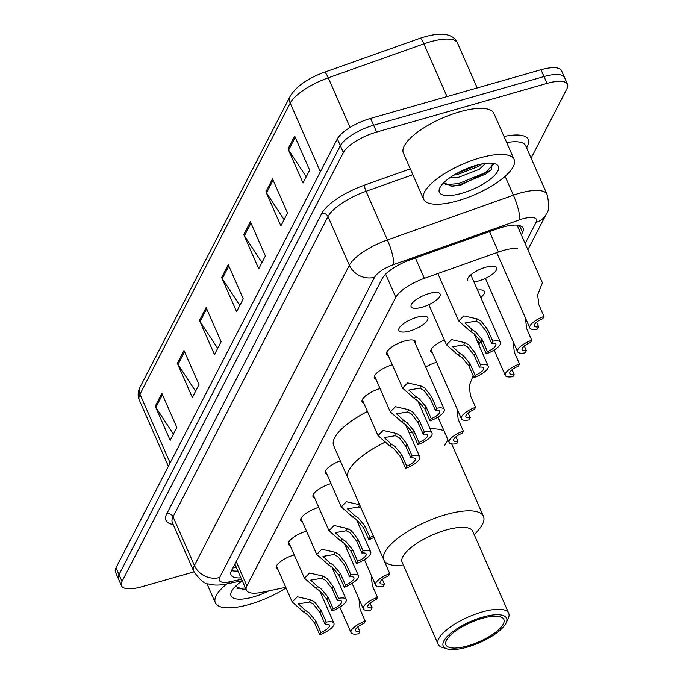 <?xml version="1.0" encoding="UTF-8"?>
<svg xmlns="http://www.w3.org/2000/svg" width="683" height="683" viewBox="0 0 683 683"><rect width="100%" height="100%" fill="white"/><g stroke="black" fill="none" stroke-linecap="round" stroke-linejoin="round"><path stroke-width="1.02" d="M290.155 545.615A15.811 5.251 -23.7 0 1 288.516 544.342A15.811 5.251 -23.7 0 1 306.496 531.135M302.424 521.855A15.811 5.251 -23.7 0 1 300.776 520.574A15.811 5.251 -23.7 0 1 318.756 507.375M314.684 498.095A15.811 5.251 -23.7 0 1 313.045 496.814A15.811 5.251 -23.7 0 1 331.016 483.607M326.944 474.335A15.811 5.251 -23.7 0 1 325.304 473.054A15.811 5.251 -23.7 0 1 340.339 460.812M363.732 403.047A15.811 5.251 -23.7 0 1 362.092 401.775A15.811 5.251 -23.7 0 1 380.064 388.567M375.991 379.287A15.811 5.251 -23.7 0 1 374.352 378.015A15.811 5.251 -23.7 0 1 392.324 364.807M388.251 355.527A15.811 5.251 -23.7 0 1 386.612 354.246A15.811 5.251 -23.7 0 1 404.635 341.03A15.811 5.251 -23.7 0 1 415.58 341.534A15.811 5.251 -23.7 0 1 415.409 343.609M409.817 330.99A15.811 5.251 -23.7 0 1 398.881 330.487A15.811 5.251 -23.7 0 1 416.903 317.271A15.811 5.251 -23.7 0 1 427.84 317.774A15.811 5.251 -23.7 0 1 409.817 330.99M422.077 307.23A15.811 5.251 -23.7 0 1 411.14 306.727A15.811 5.251 -23.7 0 1 429.163 293.511A15.811 5.251 -23.7 0 1 440.1 294.014A15.811 5.251 -23.7 0 1 422.077 307.23M277.896 569.374A15.811 5.251 -23.7 0 1 276.256 568.102A15.811 5.251 -23.7 0 1 294.228 554.895M467.676 280.448A15.811 5.251 -23.7 0 1 485.698 267.232A15.811 5.251 -23.7 0 1 496.643 267.736A15.811 5.251 -23.7 0 1 478.621 280.952A15.811 5.251 -23.7 0 1 473.934 281.934M432.527 353.009A15.811 5.251 -23.7 0 1 430.888 351.728A15.811 5.251 -23.7 0 1 444.385 340.083M425.705 367.07A15.811 5.251 -23.7 0 1 436.608 362.289M517.279 248.467A29.651 9.852 156.3 0 0 498.462 252.018L424.339 278.348A29.651 9.852 156.3 0 0 395.799 297.301L246.896 585.852A29.651 9.852 156.3 0 0 246.367 590.163A29.651 9.852 156.3 0 0 262.357 592.238L285.776 587.329M478.1 343.105L479.85 339.699M477.519 290.087A15.811 5.251 -23.7 0 1 484.375 291.496A15.811 5.251 -23.7 0 1 480.772 297.498M193.989 571.85L141.996 586.706A29.651 9.852 -23.7 0 1 121.48 585.758A29.651 9.852 -23.7 0 1 122.009 581.438L343.344 152.54A29.651 9.852 -23.7 0 1 376.615 132.067L547.006 83.394A29.651 9.852 -23.7 0 1 567.513 84.342A29.651 9.852 -23.7 0 1 566.984 88.653L531.126 158.14M567.513 84.342L561.52 70.682A29.651 9.852 -23.7 0 0 541.004 69.734L370.613 118.407A29.651 9.852 -23.7 0 0 337.351 138.88L116.016 567.786A29.651 9.852 -23.7 0 0 115.487 572.098L118.483 578.928A29.651 9.852 -23.7 0 1 119.013 574.616L340.347 145.71A29.651 9.852 -23.7 0 1 373.61 125.237L544.001 76.564A29.651 9.852 -23.7 0 1 564.517 77.512A29.651 9.852 -23.7 0 0 544.001 76.564L373.61 125.237A29.651 9.852 -23.7 0 0 340.347 145.71L119.013 574.616A29.651 9.852 -23.7 0 0 118.483 578.928L121.48 585.758M521.334 234.824L522.58 232.416A29.651 9.852 156.3 0 0 523.101 228.105A29.651 9.852 156.3 0 0 497.873 228.668L410.782 259.608A29.651 9.852 156.3 0 0 382.241 278.562L231.546 570.578A29.651 9.852 156.3 0 0 231.016 574.89A29.651 9.852 156.3 0 0 240.962 577.844M519.584 225.578A29.651 9.852 -23.7 0 1 519.575 225.586L518.337 227.994M237.966 571.014A29.651 9.852 -23.7 0 1 231.537 570.587M272.534 178.895L287.526 213.045L280.884 225.911L265.892 191.761L272.534 178.895M294.672 136.002L309.655 170.152L303.021 183.018L288.03 148.877L294.672 136.002M206.129 307.563L221.121 341.713L214.479 354.579L199.496 320.438L206.129 307.563M184 350.456L198.992 384.606L192.35 397.472L177.358 363.322L184 350.456M161.862 393.348L176.854 427.498L170.212 440.364L155.229 406.214L161.862 393.348M250.396 221.787L265.388 255.937L258.746 268.803L243.763 234.653L250.396 221.787M228.267 264.68L243.259 298.821L236.617 311.687L221.625 277.546L228.267 264.68M239.827 305.463L222.257 278.698A7.906 6.898 -152.7 0 1 221.625 277.546M261.965 262.571L244.386 235.806A7.906 6.898 -152.7 0 1 243.763 234.653M173.431 434.132L155.852 407.367A7.906 6.898 -152.7 0 1 155.229 406.214M195.56 391.239L177.99 364.483A7.906 6.898 -152.7 0 1 177.358 363.322M217.698 348.356L200.119 321.591A7.906 6.898 -152.7 0 1 199.496 320.438M306.232 176.795L288.653 150.029A7.906 6.898 -152.7 0 1 288.03 148.877M284.094 219.687L266.524 192.922A7.906 6.898 -152.7 0 1 265.892 191.761M286.049 587.952A49.424 16.418 -23.7 0 1 249.526 604.387A49.424 16.418 -23.7 0 1 215.341 602.807A49.424 16.418 -23.7 0 1 226.73 583.974M241.201 581.575L242.627 581.643M235.387 586.407L244.019 589.779M268.957 590.855A32.229 10.706 -23.7 0 1 253.376 596.933A32.229 10.706 -23.7 0 1 231.46 591.615A32.229 10.706 -23.7 0 1 242.269 580.823M242.567 589.736L246.042 589.42M237.027 588.259L245.445 588.063M409.885 432.68A54.367 18.057 -23.7 0 1 412.276 432.023A54.367 18.057 156.3 0 0 409.211 432.877A54.367 18.057 -23.7 0 1 409.885 432.68M430.179 428.95A54.367 18.057 -23.7 0 1 444.061 430.964A54.367 18.057 156.3 0 0 430.179 428.95M447.715 439.289A54.367 18.057 -23.7 0 1 444.701 445.273M403.721 565.874L396.652 565.592A54.367 18.057 -23.7 0 1 383.906 560.077L347.929 478.126A54.367 18.057 -23.7 0 1 384.409 442.541A54.367 18.057 156.3 0 0 348.902 470.211A54.367 18.057 156.3 0 0 347.929 478.126L333.688 445.683A54.367 18.057 -23.7 0 1 367.428 411.473M383.906 560.077A54.367 18.057 -23.7 0 1 384.879 552.171A54.367 18.057 -23.7 0 1 436.189 517.774A54.367 18.057 -23.7 0 1 483.462 516.374A54.367 18.057 -23.7 0 1 482.497 524.279A54.367 18.057 -23.7 0 1 478.903 529.487L474.318 534.883M446.887 648.85L442.183 647.347A38.547 12.806 -23.7 0 1 438.11 644.206L402.133 562.254A38.547 12.806 -23.7 0 1 402.825 556.645A38.547 12.806 -23.7 0 1 439.212 532.262A38.547 12.806 -23.7 0 1 472.73 531.272L508.707 613.223A38.547 12.806 -23.7 0 1 508.254 618.346L506.18 622.819A34.594 11.491 -23.7 0 1 505.966 623.255A34.594 11.491 -23.7 0 1 479.065 642.857A34.594 11.491 -23.7 0 1 446.887 648.85A34.594 11.491 -23.7 0 1 443.848 641.004A34.594 11.491 -23.7 0 1 482.198 617.253A34.594 11.491 -23.7 0 1 506.18 622.819M438.11 644.206A38.547 12.806 -23.7 0 1 438.802 638.605A38.547 12.806 -23.7 0 1 475.189 614.213A38.547 12.806 -23.7 0 1 508.707 613.223M503.303 624.014A31.631 10.51 -23.7 0 1 473.447 644.026A31.631 10.51 -23.7 0 1 445.948 644.846A31.631 10.51 -23.7 0 1 446.511 640.244A31.631 10.51 -23.7 0 1 476.367 620.232A31.631 10.51 -23.7 0 1 503.866 619.413A31.631 10.51 -23.7 0 1 503.303 624.014M479.936 157.901A49.424 16.418 -23.7 0 1 514.128 159.489A49.424 16.418 -23.7 0 1 457.806 200.793A49.424 16.418 -23.7 0 1 423.622 199.214A49.424 16.418 -23.7 0 1 479.936 157.901M423.622 199.214L403.38 153.12A49.424 16.418 -23.7 0 1 459.702 111.807A49.424 16.418 -23.7 0 1 493.894 113.387L514.128 159.489M453.794 175.138L457.508 174.558L478.177 166.55L481.66 164.005M449.474 177.981L458.694 177.264L479.364 169.264L485.613 163.374M443.668 182.805L452.291 186.186L460.675 185.161L491.051 170.007L492.494 163.254M461.657 193.332A32.229 10.706 -23.7 0 1 439.741 188.021A32.229 10.706 -23.7 0 1 476.094 165.363A32.229 10.706 -23.7 0 1 494.979 163.775A32.229 10.706 -23.7 0 1 492.52 177.358A32.229 10.706 -23.7 0 1 461.657 193.332M456.21 173.721L478.843 164.637M450.848 186.143L459.258 184.956L485.972 173.969L491.444 169.572M463.433 170.058L471.483 166.831M445.307 184.666L458.66 183.599L485.374 172.611L493.399 164.466M365.209 621.12L364.065 623.331A9.886 3.287 156.3 0 0 355.57 630.64A9.886 3.287 156.3 0 0 359.847 631.519L358.703 633.73A14.83 4.926 156.3 0 1 351.045 632.629A14.83 4.926 156.3 0 1 365.209 621.12L360.069 609.415L358.959 598.965M359.847 631.519L357.815 626.892M377.468 597.36L376.333 599.572A9.886 3.287 156.3 0 0 367.83 606.88A9.886 3.287 156.3 0 0 372.107 607.759L370.963 609.97A14.83 4.926 156.3 0 1 363.305 608.86A14.83 4.926 156.3 0 1 377.468 597.36L372.329 585.655L371.219 575.206M372.107 607.759L370.075 603.132M389.728 573.6L388.593 575.812A9.886 3.287 156.3 0 0 380.089 583.12A9.886 3.287 156.3 0 0 384.367 583.991L383.223 586.21A14.83 4.926 156.3 0 1 375.565 585.1A14.83 4.926 156.3 0 1 389.728 573.6L383.931 560.12M384.367 583.991L382.343 579.372M463.305 431.033L462.16 433.244A9.886 3.287 156.3 0 0 453.666 440.552A9.886 3.287 156.3 0 0 457.943 441.431L456.799 443.643A14.83 4.926 156.3 0 1 449.141 442.533A14.83 4.926 156.3 0 1 463.305 431.033L458.165 419.328L457.055 408.878M457.943 441.431L455.911 436.804M475.564 407.273L474.429 409.484A9.886 3.287 156.3 0 0 465.926 416.792A9.886 3.287 156.3 0 0 470.203 417.663L469.059 419.883A14.83 4.926 156.3 0 1 461.401 418.773A14.83 4.926 156.3 0 1 475.564 407.273L470.425 395.559L469.212 385.682L473.182 375.676M470.203 417.663L468.171 413.044M519.473 363.979L518.329 366.19A9.886 3.287 156.3 0 0 509.834 373.49A9.886 3.287 156.3 0 0 514.111 374.369L512.967 376.581A14.83 4.926 156.3 0 1 505.309 375.479A14.83 4.926 156.3 0 1 519.473 363.979L514.333 352.266L513.223 341.816M514.111 374.369L512.079 369.751M531.733 340.219L530.597 342.431A9.886 3.287 156.3 0 0 522.094 349.73A9.886 3.287 156.3 0 0 526.371 350.61L525.227 352.821A14.83 4.926 156.3 0 1 517.569 351.719A14.83 4.926 156.3 0 1 531.733 340.219L526.593 328.506L525.483 318.056M526.371 350.61L524.339 345.991M544.001 316.451L542.857 318.662A9.886 3.287 156.3 0 0 534.354 325.97A9.886 3.287 156.3 0 0 538.631 326.85L537.495 329.061A14.83 4.926 156.3 0 1 529.829 327.96A14.83 4.926 156.3 0 1 544.001 316.451L538.861 304.746L537.641 294.86L542.413 282.847L517.082 225.151M538.631 326.85L536.607 322.231M325.117 624.33L319.977 612.625L313.463 604.19L309.484 602.013L298.454 603.917L305.241 610.235L309.04 612.771L315.751 620.804L320.89 632.518A9.886 3.287 156.3 0 0 329.394 625.21A9.886 3.287 156.3 0 0 325.117 624.33L326.261 622.119L321.121 610.414L314.573 602.047L310.628 599.811L297.327 596.78L292.196 601.954L276.427 566.028M326.261 622.119A14.83 4.926 156.3 0 1 333.919 623.22A14.83 4.926 156.3 0 1 319.755 634.729L314.607 623.016L307.931 614.913L304.106 612.446L292.196 601.954M319.755 634.729L320.89 632.518M337.376 600.57L332.237 588.866L325.731 580.43L321.753 578.253L310.714 580.157L317.51 586.475L321.3 589.011L328.011 597.044L333.15 608.758A9.886 3.287 156.3 0 0 341.654 601.45A9.886 3.287 156.3 0 0 337.376 600.57L338.52 598.359L333.381 586.646L326.833 578.288L322.888 576.051L309.595 573.02L304.456 578.194L288.687 542.268M338.52 598.359A14.83 4.926 156.3 0 1 346.179 599.461A14.83 4.926 156.3 0 1 332.015 610.969L326.875 599.256L320.199 591.154L316.366 588.678L304.456 578.194M332.015 610.969L333.15 608.758M349.636 576.811L344.497 565.097L337.991 556.671L334.013 554.494L322.982 556.397L329.769 562.715L333.56 565.251L340.279 573.285L345.419 584.99A9.886 3.287 156.3 0 0 353.914 577.69A9.886 3.287 156.3 0 0 349.636 576.811L350.78 574.599L345.641 562.886L339.101 554.528L335.148 552.291L321.855 549.252L316.724 554.434L300.947 518.508M350.78 574.599A14.83 4.926 156.3 0 1 358.438 575.701A14.83 4.926 156.3 0 1 344.275 587.201L339.135 575.496L332.459 567.394L328.634 564.918L316.724 554.434M344.275 587.201L345.419 584.99M361.905 553.051L356.765 541.337L350.251 532.911L346.272 530.734L335.242 532.629L342.029 538.955L345.829 541.482L352.539 549.525L357.679 561.23A9.886 3.287 156.3 0 0 366.182 553.93A9.886 3.287 156.3 0 0 361.905 553.051L363.04 550.84L357.901 539.126L351.361 530.768L347.408 528.531L334.115 525.492L328.984 530.674L313.215 494.748M363.04 550.84A14.83 4.926 156.3 0 1 370.707 551.941A14.83 4.926 156.3 0 1 356.535 563.441L351.395 551.736L344.719 543.634L340.894 541.158L328.984 530.674M356.535 563.441L357.679 561.23M361.145 508.22L358.532 506.974L347.502 508.869L354.289 515.195L358.088 517.723L364.799 525.765L369.938 537.47A9.886 3.287 156.3 0 0 373.277 535.865M373.96 537.41A14.83 4.926 156.3 0 1 368.803 539.681L363.663 527.976L356.978 519.874L353.154 517.398L341.244 506.906L346.349 501.732L359.617 504.746M368.803 539.681L369.938 537.47M410.953 458.003L405.813 446.298L399.299 437.863L395.32 435.686L384.29 437.59L391.077 443.907L394.876 446.443L401.587 454.477L406.726 466.19A9.886 3.287 156.3 0 0 415.23 458.882A9.886 3.287 156.3 0 0 410.953 458.003L412.088 455.792L406.948 444.087L400.409 435.72L396.456 433.483L383.163 430.452L378.032 435.626L362.263 399.7M412.088 455.792A14.83 4.926 156.3 0 1 419.755 456.893A14.83 4.926 156.3 0 1 405.582 468.401L400.443 456.688L393.767 448.586L389.942 446.119L378.032 435.626M405.582 468.401L406.726 466.19M423.212 434.243L418.073 422.538L411.567 414.103L407.58 411.926L396.55 413.83L403.337 420.147L407.136 422.683L413.847 430.717L418.986 442.422A9.886 3.287 156.3 0 0 427.49 435.122A9.886 3.287 156.3 0 0 423.212 434.243L424.356 432.032L419.217 420.318L412.669 411.96L408.724 409.723L395.423 406.692L390.292 411.866L374.523 375.94M424.356 432.032A14.83 4.926 156.3 0 1 432.015 433.133A14.83 4.926 156.3 0 1 417.851 444.642L412.711 432.928L406.026 424.826L402.202 422.35L390.292 411.866M417.851 444.642L418.986 442.422M435.472 410.483L430.333 398.77L423.827 390.343L419.849 388.166L408.81 390.07L415.606 396.388L419.396 398.923L426.115 406.957L431.255 418.662A9.886 3.287 156.3 0 0 439.75 411.362A9.886 3.287 156.3 0 0 435.472 410.483L436.616 408.272L431.477 396.558L424.928 388.2L420.984 385.963L407.691 382.924L402.552 388.106L386.783 352.18M436.616 408.272A14.83 4.926 156.3 0 1 444.274 409.373A14.83 4.926 156.3 0 1 430.111 420.873L424.971 409.168L418.295 401.066L414.461 398.59L402.552 388.106M430.111 420.873L431.255 418.662M479.381 367.189L474.241 355.476L467.735 347.049L463.748 344.872L452.718 346.768L459.514 353.094L463.305 355.621L470.015 363.663L475.155 375.368A9.886 3.287 156.3 0 0 483.658 368.069A9.886 3.287 156.3 0 0 479.381 367.189L480.525 364.978L475.385 353.265L468.837 344.898L464.892 342.661L451.6 339.63L446.46 344.804L428.847 304.678M480.525 364.978A14.83 4.926 156.3 0 1 488.183 366.079A14.83 4.926 156.3 0 1 474.019 377.579L468.88 365.875L462.195 357.772L458.37 355.297L446.46 344.804M474.019 377.579L475.155 375.368M491.64 343.421L486.501 331.716L479.995 323.281L476.017 321.112L464.986 323.008L471.774 329.334L475.564 331.861L482.283 339.895L487.423 351.608A9.886 3.287 156.3 0 0 495.918 344.3A9.886 3.287 156.3 0 0 491.64 343.421L492.785 341.21L487.645 329.505L481.105 321.138L477.152 318.901L463.859 315.87L458.72 321.044L437.871 273.541M492.785 341.21A14.83 4.926 156.3 0 1 500.443 342.32A14.83 4.926 156.3 0 1 486.279 353.82L481.139 342.115L474.463 334.004L470.638 331.537L458.72 321.044M486.279 353.82L487.423 351.608M236.216 561.52L246.896 585.852M385.647 274.165L395.799 297.301M415.392 257.969L424.339 278.348M489.515 231.639L498.462 252.018M525.159 243.541L536.104 222.334A19.773 6.565 156.3 0 0 522.777 218.825A19.773 6.565 156.3 0 0 519.635 219.832L393.63 264.594A19.773 6.565 156.3 0 0 374.6 277.238L219.661 577.485A19.773 6.565 156.3 0 0 229.966 581.745L241.603 579.304M219.661 577.485A19.773 17.254 -152.7 0 1 194.416 565.481L173.055 516.818A39.537 13.131 156.3 0 0 172.347 522.572L193.707 571.236A39.537 13.131 -23.7 0 1 194.416 565.481L349.363 265.235A39.537 13.131 -23.7 0 1 387.415 239.955L513.411 195.193A39.537 13.131 -23.7 0 1 519.712 193.169A39.537 13.131 -23.7 0 1 547.057 194.442L525.705 145.778A39.537 13.131 156.3 0 0 506.701 142.568M505.121 176.308L513.411 195.193A19.773 3.97 70.4 0 1 519.635 219.832M504.028 136.489A44.48 14.778 -23.7 0 1 527.558 145.991L526.61 147.844M173.2 524.501A44.48 14.778 -23.7 0 1 166.746 513.821L321.684 213.574A44.48 14.778 -23.7 0 1 364.5 185.136L410.295 168.863M122.009 581.438L116.016 567.786M547.006 83.394L541.004 69.734M376.615 132.067L370.613 118.407M343.344 152.54L337.351 138.88M393.63 264.594A19.773 3.97 70.4 0 0 387.415 239.955L366.054 191.3A39.537 13.131 156.3 0 0 328.002 216.571L173.055 516.818A4.943 4.311 27.3 0 0 166.746 513.821M412.848 174.677L366.054 191.3A4.943 0.99 -109.6 0 1 364.5 185.136M374.6 277.238A19.773 17.254 -152.7 0 1 349.363 265.235L328.002 216.571A4.943 4.311 27.3 0 0 321.684 213.574M527.558 145.991A4.943 4.311 27.3 0 0 526.115 146.717M229.966 581.745A19.773 9.963 78.2 0 1 226.525 584.016L242.226 580.721M527.891 249.756L546.178 214.325A19.773 17.254 -152.7 0 1 536.104 222.334M519.575 225.586L522.58 232.416M170.127 462.929L139.972 394.228A9.886 8.623 -152.7 0 1 140.058 387.159L290.301 96.021A9.886 8.623 27.3 0 0 290.215 103.09L139.972 394.228A39.537 13.131 156.3 0 0 139.264 399.982C137.548 395.833 137.812 391.555 140.058 387.159M324.212 72.338A9.886 1.989 70.4 0 1 324.323 72.278A9.886 1.989 70.4 0 1 328.267 77.811A39.537 13.131 156.3 0 0 290.215 103.09L320.37 171.792M419.823 38.376A9.886 1.989 70.4 0 1 419.934 38.316A9.886 1.989 70.4 0 1 423.878 43.849L328.267 77.811L350.046 127.431M290.301 96.021C296.439 86.22 307.777 78.306 324.323 72.278L419.934 38.316C445.333 29.915 454.468 35.909 457.525 43.089A39.537 13.131 156.3 0 0 423.878 43.849L447.032 96.585M228.831 265.96L222.257 278.698M206.693 308.853L200.119 321.591M184.564 351.736L177.99 364.483M162.426 394.629L155.852 407.367M250.96 223.068L244.386 235.806M273.098 180.175L266.524 192.922M295.227 137.292L288.653 150.029M304.106 612.446L305.241 610.235M309.484 602.013L310.628 599.811M319.977 612.625L321.121 610.414M314.607 623.016L315.751 620.804M316.366 588.678L317.51 586.475M321.753 578.253L322.888 576.051M332.237 588.866L333.381 586.646M326.875 599.256L328.011 597.044M328.634 564.918L329.769 562.715M334.013 554.494L335.148 552.291M344.497 565.097L345.641 562.886M339.135 575.496L340.279 573.285M340.894 541.158L342.029 538.955M346.272 530.734L347.408 528.531M356.765 541.337L357.901 539.126M351.395 551.736L352.539 549.525M353.154 517.398L354.289 515.195M358.532 506.974L359.651 504.814M363.663 527.976L364.799 525.765M389.942 446.119L391.077 443.907M395.32 435.686L396.456 433.483M405.813 446.298L406.948 444.087M400.443 456.688L401.587 454.477M402.202 422.35L403.337 420.147M407.58 411.926L408.724 409.723M418.073 422.538L419.217 420.318M412.711 432.928L413.847 430.717M414.461 398.59L415.606 396.388M419.849 388.166L420.984 385.963M430.333 398.77L431.477 396.558M424.971 409.168L426.115 406.957M458.37 355.297L459.514 353.094M463.748 344.872L464.892 342.661M474.241 355.476L475.385 353.265M468.88 365.875L470.015 363.663M470.638 331.537L471.774 329.334M476.017 321.112L477.152 318.901M486.501 331.716L487.645 329.505M481.139 342.115L482.283 339.895M232.886 567.983L236.327 567.394M235.106 564.517L246.367 590.163M193.707 571.236C199.692 579.91 204.704 584.161 208.75 583.982C213.446 585.425 219.371 585.433 226.525 584.016M546.178 214.325C549.141 211.252 549.439 204.627 547.057 194.442M478.843 344.804L480.704 341.193M457.525 43.089L477.221 87.953M139.264 399.982L168.377 466.31M215.341 602.807L206.795 583.35M451.676 443.959L483.462 516.374M351.045 632.629L339.861 607.161M363.305 608.86L352.129 583.402M375.565 585.1L364.389 559.642M449.141 442.533L437.957 417.074M461.401 418.773L431.058 349.662M505.309 375.479L494.133 350.012M517.569 351.719L485.382 278.391M529.829 327.96L496.763 252.625M333.919 623.22L319.67 590.769M346.179 599.461L331.929 567.01M358.438 575.701L344.198 543.241M370.707 551.941L356.458 519.481M341.244 506.906L325.475 470.988M419.755 456.893L405.506 424.442M432.015 433.133L417.765 400.673M444.274 409.373L413.941 340.262M488.183 366.079L473.934 333.62M500.443 342.32L470.826 274.839"/></g></svg>
